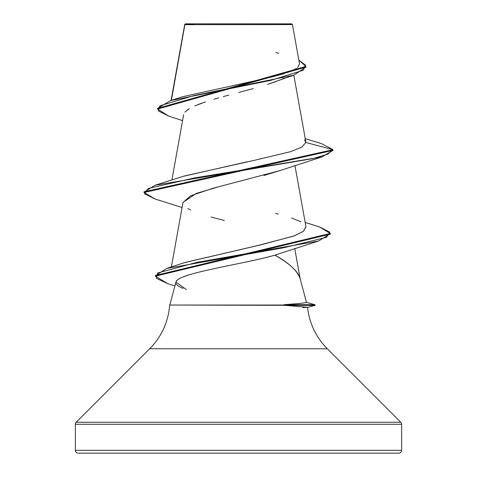 <?xml version="1.0" encoding="UTF-8"?>
<svg xmlns="http://www.w3.org/2000/svg" width="477" height="477" viewBox="0 0 477 477"><rect width="100%" height="100%" fill="white"/><g stroke="black" fill="none" stroke-linecap="round" stroke-linejoin="round"><path stroke-width="0.72" d="M229.747 24.631L184.873 24.679L171.356 100.349L184.873 24.679L292.443 24.571L291.721 23.85L185.279 23.85L184.82 24.309L185.279 23.85L291.721 23.85L292.443 24.571L282.843 24.548M186.406 289.605L175.947 282.145L169.812 305.041L175.947 282.145C176.55 273.13 244.552 264.121 274.913 255.106C288.919 262.899 297.308 270.692 300.075 278.49L306.496 302.466L300.689 303.378L283.922 304.69L284.393 305.041L283.922 304.69L314.969 304.69L306.484 302.418L314.969 304.69L283.922 304.69L300.689 303.378L306.496 302.466L300.075 278.49C299.347 275.187 296.652 271.377 292.002 267.054C288.162 263.554 282.467 259.571 274.913 255.106C269.344 256.853 259.488 259.208 245.345 262.177M76.195 422.27L149.695 348.77A68.688 68.688 0 0 0 169.639 305.041A68.688 68.688 0 0 1 149.695 348.77L327.305 348.77A68.688 68.688 0 0 1 307.558 307.337A68.688 68.688 0 0 0 327.305 348.77L400.805 422.27L327.305 348.77L149.695 348.77L76.195 422.27L400.805 422.27A2.832 2.832 0 0 1 401.634 424.274L401.634 450.318L75.366 450.318A2.832 2.832 0 0 0 78.198 453.15L398.802 453.15A2.832 2.832 0 0 0 401.634 450.318L401.634 424.274L75.366 424.274L75.366 450.318L401.634 450.318L75.366 450.318L75.366 424.274L401.634 424.274A2.832 2.832 0 0 0 400.805 422.27L76.195 422.27A2.832 2.832 0 0 0 75.366 424.274M228.549 265.623L212.313 269.022M188.427 275.062L183.717 276.726M177.229 280.267L176.418 281.174M307.558 307.337L285.377 305.393L314.963 305.393L169.639 305.041L285.246 305.041L285.377 305.393L307.558 307.337L302.871 307.587M184.873 24.679L184.82 24.309M283.946 78.186L282.271 78.967M276.082 81.478L270.829 83.308M267.519 84.375L293.921 75.098L305.894 67.126L157.535 109.06L168.709 116.09M238.738 92.455L253.215 88.561M249.042 89.7L243.043 91.31M228.769 95.114L223.319 96.598L228.769 95.114M218.883 97.839L213.946 99.27M194.801 105.906L205.504 101.899M201.503 103.276L198.033 104.576M187.389 109.913L189.291 108.673L184.921 112.143M280.643 170.343L263.966 175.494M218.603 186.781L196.285 193.441L183.013 202.337L171.386 266.959M281.18 253.048L277.674 254.235M184.414 262.672L261.169 244.773L294.41 235.817L303.414 231.339L305.972 226.861L294.923 165.447M183.353 176.329L247.366 161.733M184.843 24.464L193.579 24.482M182.572 120.639L168.661 116.072L158.352 110.95L159.867 105.828L194.026 95.585L293.921 75.098M155.079 199.022L144.054 192.481L332.946 150.416L332.946 149.712L321.349 143.553M157.535 108.357L305.894 66.428L298.864 60.221L305.638 65.266L303.02 70.316L270.68 80.404L170.557 100.593L157.535 108.362L157.535 109.06M184.665 24.661L184.796 24.333M170.557 100.593L183.144 96.61L264.562 78.681M270.048 77.417L284.101 73.655M287.571 72.516L296.438 68.509M297.743 67.537L299.514 63.846M278.765 53.341L275.968 52.559M305.238 138.652L321.403 143.571L332.946 149.712L305.882 142.462L304.469 139.922M175.947 282.145C175.023 283.893 177.402 285.979 183.079 288.406M78.198 453.15A2.832 2.832 0 0 1 75.366 450.318L401.634 450.318A2.832 2.832 0 0 1 398.802 453.15L78.198 453.15L398.802 453.15M274.913 255.106L318.618 241.01L197.019 262.326L157.696 272.987L156.361 278.318L167.755 283.648L174.94 285.896M224.291 220.481L211.09 217.035M190.585 210.011L187.831 208.562M182.977 202.522L190.705 195.749L213.285 188.182L279.796 170.647L321.981 156.933L194.324 177.969L148.234 188.487L144.477 193.745L155.031 199.004L182.077 207.519M144.09 192.13L155.013 185.273L312.894 158.602L327.794 154.16L332.946 149.712L332.946 150.416L321.981 156.933M330.239 233.808L318.618 241.01M155.013 185.273L184.384 175.989L254.497 160.29L290.666 151.644L301.852 147.119L305.882 142.462L332.946 149.712L144.054 191.778L144.054 192.481M319.518 226.951L330.269 233.456L155.311 275.485L155.311 276.189L330.269 234.153L330.269 233.456M167.809 283.666L155.311 276.189M275.7 213.41L278.246 214.06M291.62 217.971L300.915 221.859M305.936 226.664L303.372 231.387L293.635 236.115L257.497 245.589L184.903 262.505L166.622 268.473L283.881 247.718L326.459 237.337L329.834 232.15L319.566 226.963L305.179 222.443M155.341 275.837L166.622 268.473M184.742 24.44L171.064 100.438M293.814 75.139L305.846 142.027M183.645 114.659L171.881 180.05M294.72 248.481L300.218 279.021M299.526 63.9L292.443 24.571M184.665 25.269L184.665 24.631M305.894 67.132L305.894 66.428M314.969 304.69L314.969 305.393L307.432 307.409"/></g></svg>
